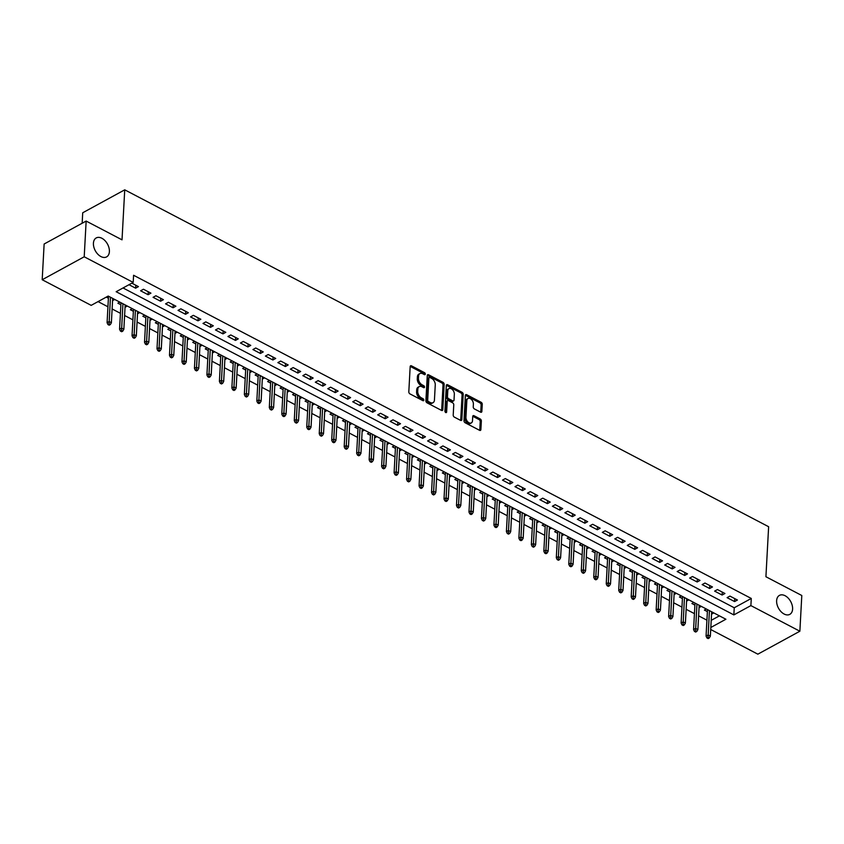 <?xml version="1.0" encoding="UTF-8"?>
<svg xmlns="http://www.w3.org/2000/svg" width="844" height="844" viewBox="0 0 844 844"><rect width="100%" height="100%" fill="white"/><g stroke="black" fill="none" stroke-linecap="round" stroke-linejoin="round"><path stroke-width="1.27" d="M425.292 374.082A1.161 0.749 61.4 0 0 424.49 372.647L411.482 365.842A1.656 1.066 61.4 0 0 410.606 365.79A1.656 1.066 61.4 0 0 410.173 366.602L408.812 391.848A1.656 1.066 61.4 0 0 409.962 393.895L422.971 400.7A1.161 0.749 61.4 0 0 423.076 398.737L421.399 397.851A5.307 3.408 61.4 0 1 417.717 391.321L417.833 389.211A5.307 3.408 61.4 0 1 419.204 386.605A5.307 3.408 61.4 0 1 421.989 386.774L423.677 387.66A1.161 0.749 61.4 0 0 423.783 385.697L422.106 384.811A5.307 3.408 61.4 0 1 418.424 378.27L418.54 376.171A5.307 3.408 61.4 0 1 419.911 373.565A5.307 3.408 61.4 0 1 422.696 373.734L424.384 374.609A1.161 0.749 61.4 0 0 425.292 374.082M424.152 374.493A1.161 0.749 61.4 0 0 423.361 373.27L410.342 366.465A1.656 1.066 61.4 0 0 410.205 366.401M422.738 400.583A1.161 0.749 61.4 0 0 421.947 399.36L420.259 398.473L421.399 397.851M423.445 387.533A1.161 0.749 61.4 0 0 422.654 386.309L420.966 385.434L422.106 384.811M776.628 600.706A10.814 6.952 61.4 0 0 781.027 611.657A10.814 6.952 61.4 0 0 789.794 614.369A10.814 6.952 61.4 0 0 792.6 609.062A10.814 6.952 61.4 0 0 788.19 598.101A10.814 6.952 61.4 0 0 779.434 595.389A10.814 6.952 61.4 0 0 776.628 600.706M93.42 243.241A10.814 6.952 61.4 0 0 97.82 254.192A10.814 6.952 61.4 0 0 106.587 256.903A10.814 6.952 61.4 0 0 109.393 251.596A10.814 6.952 61.4 0 0 104.983 240.635A10.814 6.952 61.4 0 0 96.227 237.934A10.814 6.952 61.4 0 0 93.42 243.241M480.574 412.157A1.656 1.066 61.4 0 0 481.449 412.21A1.656 1.066 61.4 0 0 481.871 411.397L482.262 404.318A1.656 1.066 61.4 0 0 481.112 402.272L466.658 394.707A1.656 1.066 61.4 0 0 465.782 394.654A1.656 1.066 61.4 0 0 465.361 395.477L463.989 420.723A1.656 1.066 61.4 0 0 465.139 422.76L479.592 430.324A1.656 1.066 61.4 0 0 480.458 430.377A1.656 1.066 61.4 0 0 480.89 429.564L481.354 421.008A1.656 1.066 61.4 0 0 480.204 418.962L474.022 415.723A1.656 1.066 61.4 0 0 473.146 415.681A1.656 1.066 61.4 0 0 472.724 416.493L472.492 420.734A4.431 2.849 61.4 0 1 471.342 422.907A4.431 2.849 61.4 0 1 467.745 421.8A4.431 2.849 61.4 0 1 465.941 417.305L466.837 400.678A4.431 2.849 61.4 0 1 467.987 398.505A4.431 2.849 61.4 0 1 471.585 399.613A4.431 2.849 61.4 0 1 473.389 404.107L473.241 406.882A1.656 1.066 61.4 0 0 474.391 408.929L480.574 412.157M710.817 627.482L725.903 619.243L108.211 296.054L91.184 305.359L42.2 279.733L44.131 244.011L86.151 221.065L122.021 239.833L124.733 189.826L768.631 526.719L765.919 576.737L801.8 595.505L799.869 631.228L757.849 654.174L710.711 629.508M86.151 221.065L84.21 256.787L133.194 282.413L116.155 291.718L733.858 614.907L750.886 605.602L799.869 631.228M123.034 287.962L734.238 607.764L751.276 598.459L133.584 275.271L133.194 282.413M751.276 598.459L750.886 605.602M444.166 384.389A1.656 1.066 61.4 0 0 443.016 382.343L428.562 374.778A1.656 1.066 61.4 0 0 427.697 374.725A1.656 1.066 61.4 0 0 427.264 375.538L425.893 400.784A1.656 1.066 61.4 0 0 427.043 402.831L441.496 410.395A1.656 1.066 61.4 0 0 442.372 410.448A1.656 1.066 61.4 0 0 442.805 409.635L444.166 384.389L443.026 385.012A1.656 1.066 61.4 0 0 441.887 382.965L427.433 375.401A1.656 1.066 61.4 0 0 427.286 375.337M447.615 384.748L462.069 392.312A1.656 1.066 61.4 0 1 463.208 394.348L461.847 419.595A1.656 1.066 61.4 0 1 461.415 420.407A1.656 1.066 61.4 0 1 460.55 420.354L454.357 417.126A1.656 1.066 61.4 0 1 453.207 415.079L453.766 404.846A1.656 1.066 61.4 0 0 452.616 402.799L448.512 400.647A1.656 1.066 61.4 0 0 447.647 400.594A1.656 1.066 61.4 0 0 447.214 401.417L446.634 412.072A1.161 0.749 61.4 0 1 444.925 411.176L446.307 385.508A1.656 1.066 61.4 0 1 446.74 384.695A1.656 1.066 61.4 0 1 447.615 384.748L446.476 385.37L460.929 392.924L462.069 392.312M711.555 613.799L711.988 611.963M706.322 608.999L704.392 610.054L707.388 611.615M699.085 607.269L699.507 605.433M693.842 602.468L691.911 603.523L694.907 605.085M686.605 600.749L687.027 598.902M681.361 595.938L679.431 596.993L682.427 598.565M674.124 594.218L674.546 592.372M668.881 589.407L666.95 590.462L669.946 592.034M661.643 587.688L662.076 585.841M656.4 582.877L654.48 583.932L657.465 585.504M649.163 581.157L649.595 579.322M643.93 576.357L641.999 577.401L644.995 578.973M636.692 574.627L637.114 572.791M631.449 569.827L629.519 570.882L632.515 572.443M624.212 568.096L624.634 566.261M618.969 563.296L617.038 564.351L620.034 565.913M611.731 561.566L612.153 559.73M606.488 556.766L604.557 557.821L607.553 559.382M599.251 555.046L599.673 553.2M594.007 550.235L592.077 551.29L595.073 552.862M586.77 548.516L587.202 546.669M581.537 543.705L579.606 544.76L582.603 546.332M574.3 541.985L574.722 540.139M569.056 537.174L567.126 538.229L570.122 539.801M561.819 535.455L562.241 533.608M556.576 530.644L554.645 531.699L557.641 533.271M549.339 528.924L549.76 527.089M544.095 524.124L542.164 525.168L545.161 526.74M536.858 522.394L537.28 520.558M531.614 517.594L529.684 518.649L532.68 520.21M524.377 515.863L524.81 514.028M519.134 511.063L517.214 512.118L520.21 513.679M511.897 509.343L512.329 507.497M506.664 504.533L504.733 505.588L507.729 507.149M499.426 502.813L499.848 500.967M494.183 498.002L492.252 499.057L495.249 500.629M486.946 496.283L487.368 494.436M481.702 491.472L479.772 492.527L482.768 494.099M474.465 489.752L474.887 487.906M469.222 484.941L467.291 485.996L470.287 487.568M461.984 483.222L462.417 481.386M456.741 478.421L454.821 479.466L457.807 481.038M449.504 476.691L449.936 474.856M444.271 471.891L442.34 472.946L445.337 474.507M437.034 470.161L437.456 468.325M431.79 465.361L429.86 466.416L432.856 467.977M424.553 463.63L424.975 461.795M419.31 458.83L417.379 459.885L420.375 461.446M412.072 457.11L412.494 455.264M406.829 452.3L404.898 453.355L407.895 454.927M399.592 450.58L400.014 448.734M394.348 445.769L392.418 446.824L395.414 448.396M387.111 444.049L387.544 442.203M381.878 439.239L379.948 440.294L382.944 441.866M374.641 437.519L375.063 435.683M369.398 432.708L367.467 433.763L370.463 435.335M362.16 430.989L362.582 429.153M356.917 426.188L354.986 427.243L357.983 428.805M349.68 424.458L350.102 422.622M344.436 419.658L342.506 420.713L345.502 422.274M337.199 417.928L337.621 416.092M331.956 413.127L330.025 414.182L333.021 415.744M324.718 411.408L325.151 409.562M319.486 406.597L317.555 407.652L320.551 409.213M312.238 404.877L312.67 403.031M307.005 400.067L305.074 401.122L308.071 402.693M299.768 398.347L300.19 396.501M294.524 393.536L292.594 394.591L295.59 396.163M287.287 391.816L287.709 389.97M282.044 387.006L280.113 388.061L283.109 389.633M274.806 385.286L275.228 383.45M269.563 380.486L267.632 381.53L270.629 383.102M262.326 378.756L262.758 376.92M257.082 373.955L255.162 375.01L258.148 376.572M249.845 372.225L250.278 370.389M244.612 367.425L242.682 368.48L245.678 370.041M237.375 365.695L237.797 363.859M232.132 360.894L230.201 361.949L233.197 363.511M224.894 359.175L225.316 357.328M219.651 354.364L217.72 355.419L220.717 356.991M212.414 352.644L212.836 350.798M207.17 347.833L205.24 348.888L208.236 350.46M199.933 346.114L200.355 344.268M194.69 341.303L192.759 342.358L195.755 343.93M187.452 339.583L187.885 337.748M182.22 334.783L180.289 335.828L183.285 337.4M174.982 333.053L175.404 331.217M169.739 328.253L167.808 329.308L170.804 330.869M162.502 326.522L162.924 324.687M157.258 321.722L155.328 322.777L158.324 324.339M150.021 319.992L150.443 318.156M144.778 315.192L142.847 316.247L145.843 317.808M137.54 313.472L137.962 311.626M132.297 308.661L130.366 309.716L133.363 311.288M125.06 306.942L125.492 305.095M119.827 302.131L117.896 303.186L120.892 304.758M128.995 284.713L135.61 288.173L138.448 286.622L131.833 283.162M150.928 293.153L143.438 289.239L140.6 290.79L148.09 294.704L150.928 293.153M163.409 299.683L155.918 295.759L153.08 297.31L160.571 301.234L163.409 299.683M175.89 306.214L168.399 302.289L165.561 303.84L173.052 307.765L175.89 306.214M188.36 312.734L180.88 308.82L178.042 310.37L185.522 314.284L188.36 312.734M200.84 319.264L193.36 315.35L190.522 316.901L198.002 320.815L200.84 319.264M213.321 325.795L205.83 321.88L202.993 323.431L210.483 327.345L213.321 325.795M225.802 332.325L218.311 328.411L215.473 329.962L222.964 333.876L225.802 332.325M238.282 338.855L230.792 334.941L227.954 336.492L235.444 340.406L238.282 338.855M250.763 345.386L243.272 341.461L240.434 343.012L247.914 346.937L250.763 345.386M263.233 351.916L255.753 347.992L252.915 349.543L260.395 353.467L263.233 351.916M275.714 358.447L268.223 354.522L265.385 356.073L272.876 359.987L275.714 358.447M288.194 364.967L280.704 361.053L277.866 362.603L285.356 366.518L288.194 364.967M300.675 371.497L293.184 367.583L290.347 369.134L297.837 373.048L300.675 371.497M313.156 378.028L305.665 374.114L302.827 375.664L310.307 379.578L313.156 378.028M325.626 384.558L318.146 380.644L315.308 382.195L322.788 386.109L325.626 384.558M338.106 391.088L330.626 387.174L327.778 388.715L335.268 392.639L338.106 391.088M350.587 397.619L343.097 393.694L340.259 395.245L347.749 399.17L350.587 397.619M363.068 404.149L355.577 400.225L352.739 401.776L360.23 405.7L363.068 404.149M375.548 410.669L368.058 406.755L365.22 408.306L372.71 412.22L375.548 410.669M388.018 417.2L380.538 413.286L377.701 414.837L385.18 418.751L388.018 417.2M400.499 423.73L393.019 419.816L390.171 421.367L397.661 425.281L400.499 423.73M412.98 430.261L405.489 426.347L402.651 427.897L410.142 431.811L412.98 430.261M425.46 436.791L417.97 432.877L415.132 434.428L422.622 438.342L425.46 436.791M437.941 443.322L430.451 439.397L427.613 440.948L435.103 444.872L437.941 443.322M450.411 449.852L442.931 445.927L440.093 447.478L447.573 451.403L450.411 449.852M462.892 456.372L455.412 452.458L452.574 454.009L460.054 457.923L462.892 456.372M475.372 462.902L467.882 458.988L465.044 460.539L472.534 464.453L475.372 462.902M487.853 469.433L480.363 465.519L477.525 467.07L485.015 470.984L487.853 469.433M500.334 475.963L492.843 472.049L490.005 473.6L497.496 477.514L500.334 475.963M512.814 482.494L505.324 478.58L502.486 480.13L509.966 484.045L512.814 482.494M525.284 489.024L517.805 485.1L514.967 486.65L522.447 490.575L525.284 489.024M537.765 495.555L530.275 491.63L527.437 493.181L534.927 497.105L537.765 495.555M550.246 502.085L542.755 498.16L539.917 499.711L547.408 503.625L550.246 502.085M562.726 508.605L555.236 504.691L552.398 506.242L559.889 510.156L562.726 508.605M575.207 515.135L567.717 511.221L564.879 512.772L572.369 516.686L575.207 515.135M587.677 521.666L580.197 517.752L577.359 519.303L584.839 523.217L587.677 521.666M600.158 528.196L592.678 524.282L589.829 525.833L597.32 529.747L600.158 528.196M612.639 534.727L605.148 530.813L602.31 532.353L609.801 536.278L612.639 534.727M625.119 541.257L617.629 537.333L614.791 538.883L622.281 542.808L625.119 541.257M637.6 547.788L630.109 543.863L627.271 545.414L634.762 549.339L637.6 547.788M650.07 554.308L642.59 550.394L639.752 551.944L647.232 555.858L650.07 554.308M662.551 560.838L655.071 556.924L652.233 558.475L659.713 562.389L662.551 560.838M675.031 567.368L667.541 563.454L664.703 565.005L672.193 568.919L675.031 567.368M687.512 573.899L680.021 569.985L677.183 571.536L684.674 575.45L687.512 573.899M699.992 580.429L692.502 576.515L689.664 578.066L697.155 581.98L699.992 580.429M712.473 586.96L704.983 583.035L702.145 584.586L709.625 588.511L712.473 586.96M724.943 593.49L717.463 589.566L714.625 591.116L722.105 595.041L724.943 593.49M727.095 597.647L734.586 601.561L737.424 600.021L729.933 596.096L727.095 597.647M98.052 301.603L107.948 306.783M112.125 308.967L120.428 313.314M124.595 315.498L132.898 319.844M137.076 322.028L145.379 326.375M149.557 328.559L157.86 332.905M162.037 335.089L170.34 339.436M174.518 341.62L182.821 345.956M186.988 348.139L195.291 352.486M199.469 354.67L207.772 359.017M211.95 361.2L220.252 365.547M224.43 367.731L232.733 372.077M236.911 374.261L245.214 378.608M249.381 380.792L257.694 385.138M261.862 387.322L270.164 391.658M274.342 393.853L282.645 398.189M286.823 400.373L295.126 404.719M299.303 406.903L307.606 411.25M311.784 413.433L320.087 417.78M324.254 419.964L332.557 424.31M336.735 426.494L345.038 430.841M349.216 433.025L357.518 437.371M361.696 439.555L369.999 443.891M374.177 446.075L382.48 450.422M386.647 452.606L394.95 456.952M399.128 459.136L407.43 463.483M411.608 465.666L419.911 470.013M424.089 472.197L432.392 476.543M436.57 478.727L444.872 483.074M449.04 485.258L457.353 489.594M461.52 491.778L469.823 496.124M474.001 498.308L482.304 502.655M486.482 504.839L494.784 509.185M498.962 511.369L507.265 515.716M511.443 517.899L519.746 522.246M523.913 524.43L532.216 528.777M536.394 530.96L544.696 535.296M548.874 537.491L557.177 541.827M561.355 544.011L569.658 548.357M573.836 550.541L582.138 554.888M586.306 557.072L594.609 561.418M598.786 563.602L607.089 567.949M611.267 570.133L619.57 574.479M623.748 576.663L632.05 581.01M636.228 583.193L644.531 587.529M648.698 589.713L657.012 594.06M661.179 596.244L669.482 600.59M673.66 602.774L681.963 607.121M686.14 609.305L694.443 613.651M698.621 615.835L706.924 620.182M711.207 620.34L719.426 615.856M106.281 297.109L108.412 298.227M112.579 300.411L114.826 299.525M125.376 307.1L127.307 306.055M137.857 313.63L139.787 312.575M150.337 320.161L152.268 319.106M162.818 326.691L164.749 325.636M175.299 333.222L177.219 332.167M187.769 339.752L189.7 338.697M200.25 346.283L202.18 345.228M212.73 352.803L214.661 351.758M225.211 359.333L227.142 358.278M237.691 365.863L239.622 364.808M250.162 372.394L252.092 371.339M262.642 378.924L264.573 377.869M275.123 385.455L277.054 384.4M287.604 391.985L289.534 390.93M300.084 398.516L302.015 397.461M312.554 405.036L314.485 403.981M325.035 411.566L326.966 410.511M337.516 418.096L339.446 417.041M349.996 424.627L351.927 423.572M362.477 431.157L364.408 430.102M374.958 437.688L376.878 436.633M387.428 444.218L389.358 443.163M399.908 450.738L401.839 449.694M412.389 457.269L414.32 456.214M424.87 463.799L426.8 462.744M437.35 470.33L439.281 469.275M449.82 476.86L451.751 475.805M462.301 483.39L464.232 482.335M474.782 489.921L476.712 488.866M487.262 496.441L489.193 495.396M499.743 502.971L501.674 501.916M512.213 509.502L514.144 508.447M524.694 516.032L526.624 514.977M537.174 522.563L539.105 521.508M549.655 529.093L551.586 528.038M562.136 535.623L564.066 534.568M574.616 542.154L576.536 541.099M587.086 548.674L589.017 547.629M599.567 555.204L601.498 554.149M612.048 561.735L613.978 560.68M624.528 568.265L626.459 567.21M637.009 574.796L638.929 573.741M649.479 581.326L651.41 580.271M661.96 587.857L663.89 586.802M674.44 594.376L676.371 593.332M686.921 600.907L688.852 599.852M699.402 607.437L701.332 606.382M711.872 613.968L713.802 612.913M124.733 189.826L82.723 212.772L82.153 223.249M42.2 279.733L84.21 256.787M734.238 607.764L733.858 614.907M112.896 300.58L113.012 298.565M135.61 288.173L135.768 285.219M148.09 294.704L148.249 291.75M160.571 301.234L160.729 298.28M173.052 307.765L173.21 304.811M185.522 314.284L185.691 311.341M198.002 320.815L198.161 317.861M210.483 327.345L210.641 324.391M222.964 333.876L223.122 330.922M235.444 340.406L235.603 337.452M247.914 346.937L248.083 343.983M260.395 353.467L260.553 350.513M272.876 359.987L273.034 357.044M285.356 366.518L285.515 363.574M297.837 373.048L297.995 370.094M310.307 379.578L310.476 376.624M322.788 386.109L322.946 383.155M335.268 392.639L335.427 389.685M347.749 399.17L347.907 396.216M360.23 405.7L360.388 402.746M372.71 412.22L372.869 409.277M385.18 418.751L385.349 415.797M397.661 425.281L397.819 422.327M410.142 431.811L410.3 428.857M422.622 438.342L422.781 435.388M435.103 444.872L435.261 441.918M447.573 451.403L447.742 448.449M460.054 457.923L460.212 454.979M472.534 464.453L472.693 461.51M485.015 470.984L485.173 468.03M497.496 477.514L497.654 474.56M509.966 484.045L510.135 481.091M522.447 490.575L522.605 487.621M534.927 497.105L535.085 494.151M547.408 503.625L547.566 500.682M559.889 510.156L560.047 507.212M572.369 516.686L572.527 513.732M584.839 523.217L585.008 520.263M597.32 529.747L597.478 526.793M609.801 536.278L609.959 533.324M622.281 542.808L622.439 539.854M634.762 549.339L634.92 546.384M647.232 555.858L647.401 552.915M659.713 562.389L659.871 559.435M672.193 568.919L672.351 565.965M684.674 575.45L684.832 572.496M697.155 581.98L697.313 579.026M709.625 588.511L709.793 585.557M722.105 595.041L722.264 592.087M734.586 601.561L734.744 598.618M419.911 373.565L418.782 374.187A5.307 3.408 61.4 0 0 417.4 376.793L418.54 376.171M420.966 385.434A5.307 3.408 61.4 0 1 417.284 378.893L417.4 376.793M419.204 386.605L418.075 387.227A5.307 3.408 61.4 0 0 416.693 389.833L417.833 389.211M420.259 398.473A5.307 3.408 61.4 0 1 416.588 391.933L416.693 389.833M441.634 410.458A1.656 1.066 61.4 0 0 441.665 410.247L443.026 385.012M429.807 377.447A1.161 0.749 61.4 0 0 428.9 377.985L427.697 400.14A1.161 0.749 61.4 0 0 428.499 401.575L430.271 402.504A5.307 3.408 61.4 0 0 433.056 402.672A5.307 3.408 61.4 0 0 434.438 400.067L435.261 384.917A5.307 3.408 61.4 0 0 431.579 378.376L429.807 377.447M429.195 377.416L428.056 378.028A1.161 0.749 61.4 0 0 427.76 378.597L428.9 377.985M433.056 402.672L431.928 403.295A5.307 3.408 61.4 0 1 429.142 403.126L427.359 402.198A1.161 0.749 61.4 0 1 426.558 400.763L427.76 378.597M460.687 420.428A1.656 1.066 61.4 0 0 460.708 420.217L462.079 394.971A1.656 1.066 61.4 0 0 460.929 392.924M447.647 400.594L446.508 401.216A1.656 1.066 61.4 0 0 446.075 402.029L445.516 412.463M454.336 394.222A4.431 2.849 61.4 0 0 452.532 389.717A4.431 2.849 61.4 0 0 448.934 388.609A4.431 2.849 61.4 0 0 447.784 390.793L447.468 396.648A1.656 1.066 61.4 0 0 448.618 398.684L452.722 400.837A1.656 1.066 61.4 0 0 453.597 400.889A1.656 1.066 61.4 0 0 454.019 400.077L454.336 394.222M448.934 388.609L447.805 389.232A4.431 2.849 61.4 0 0 446.655 391.405L447.784 390.793M453.597 400.889L452.458 401.501A1.656 1.066 61.4 0 1 451.582 401.459L447.489 399.307A1.656 1.066 61.4 0 1 446.339 397.26L446.655 391.405M467.987 398.505L466.859 399.128A4.431 2.849 61.4 0 0 465.698 401.301L466.837 400.678M471.342 422.907L470.203 423.53A4.431 2.849 61.4 0 1 466.605 422.422A4.431 2.849 61.4 0 1 464.801 417.928L465.698 401.301M479.73 430.387A1.656 1.066 61.4 0 0 479.761 430.187L480.225 421.631A1.656 1.066 61.4 0 0 479.075 419.584L472.883 416.345A1.656 1.066 61.4 0 0 472.745 416.282M480.711 412.231A1.656 1.066 61.4 0 0 480.742 412.02L481.122 404.941A1.656 1.066 61.4 0 0 479.972 402.894L465.519 395.33A1.656 1.066 61.4 0 0 465.382 395.266M107.937 324.55L109.182 325.193L110.321 324.581L109.076 323.927L107.937 324.55L107.082 322.672L109.129 321.553L111.376 322.735L112.695 298.407M109.076 323.927L110.448 297.225M107.082 322.672L108.517 296.223M111.376 322.735L110.321 324.581M120.418 331.07L121.663 331.724L122.802 331.112L121.557 330.458L120.418 331.07L119.563 329.202L121.61 328.084L123.857 329.266L125.176 304.937M121.557 330.458L122.929 303.756M119.563 329.202L120.998 302.743M123.857 329.266L122.802 331.112M132.898 337.6L134.143 338.254L135.283 337.632L134.027 336.988L132.898 337.6L132.044 335.733L134.09 334.614L136.338 335.796L137.646 311.457M134.027 336.988L135.399 310.286M132.044 335.733L133.479 309.273M136.338 335.796L135.283 337.632M145.379 344.13L146.624 344.785L147.753 344.162L146.508 343.508L145.379 344.13L144.524 342.263L146.561 341.145L148.808 342.316L150.126 317.988M146.508 343.508L147.879 316.817M144.524 342.263L145.949 315.804M148.808 342.316L147.753 344.162M157.849 350.661L159.105 351.315L160.233 350.693L158.988 350.038L157.849 350.661L156.995 348.794L159.041 347.675L161.288 348.846L162.607 324.518M158.988 350.038L160.36 323.347M156.995 348.794L158.429 322.334M161.288 348.846L160.233 350.693M170.33 357.191L171.575 357.845L172.714 357.223L171.469 356.569L170.33 357.191L169.475 355.324L171.522 354.206L173.769 355.377L175.088 331.048M171.469 356.569L172.841 329.877M169.475 355.324L170.91 328.865M173.769 355.377L172.714 357.223M182.81 363.722L184.055 364.376L185.195 363.753L183.95 363.099L182.81 363.722L181.956 361.844L184.003 360.736L186.25 361.907L187.568 337.579M183.95 363.099L185.321 336.397M181.956 361.844L183.391 335.395M186.25 361.907L185.195 363.753M195.291 370.252L196.536 370.906L197.675 370.284L196.42 369.63L195.291 370.252L194.436 368.374L196.483 367.267L198.73 368.438L200.039 344.109M196.42 369.63L197.802 342.928M194.436 368.374L195.871 341.925M198.73 368.438L197.675 370.284M207.772 376.783L209.017 377.426L210.145 376.814L208.901 376.16L207.772 376.783L206.917 374.905L208.953 373.786L211.2 374.968L212.519 350.64M208.901 376.16L210.272 349.458M206.917 374.905L208.352 348.456M211.2 374.968L210.145 376.814M220.242 383.303L221.497 383.957L222.626 383.334L221.381 382.691L220.242 383.303L219.398 381.435L221.434 380.317L223.681 381.499L225 357.16M221.381 382.691L222.753 355.989M219.398 381.435L220.822 354.976M223.681 381.499L222.626 383.334M232.722 389.833L233.967 390.487L235.107 389.865L233.862 389.211L232.722 389.833L231.868 387.966L233.915 386.847L236.162 388.029L237.48 363.69M233.862 389.211L235.233 362.519M231.868 387.966L233.303 361.506M236.162 388.029L235.107 389.865M245.203 396.363L246.448 397.018L247.587 396.395L246.342 395.741L245.203 396.363L244.349 394.496L246.395 393.378L248.642 394.549L249.961 370.221M246.342 395.741L247.714 369.05M244.349 394.496L245.783 368.037M248.642 394.549L247.587 396.395M257.684 402.894L258.929 403.548L260.068 402.926L258.813 402.272L257.684 402.894L256.829 401.027L258.876 399.908L261.123 401.079L262.442 376.751M258.813 402.272L260.195 375.58M256.829 401.027L258.264 374.567M261.123 401.079L260.068 402.926M270.164 409.424L271.409 410.078L272.549 409.456L271.293 408.802L270.164 409.424L269.31 407.557L271.357 406.439L273.593 407.61L274.912 383.281M271.293 408.802L272.665 382.1M269.31 407.557L270.745 381.098M273.593 407.61L272.549 409.456M282.634 415.955L283.89 416.609L285.019 415.986L283.774 415.332L282.634 415.955L281.791 414.077L283.827 412.969L286.074 414.14L287.393 389.812M283.774 415.332L285.145 388.63M281.791 414.077L283.215 387.628M286.074 414.14L285.019 415.986M295.115 422.485L296.371 423.129L297.499 422.517L296.255 421.863L295.115 422.485L294.261 420.607L296.307 419.489L298.554 420.671L299.873 396.342M296.255 421.863L297.626 395.161M294.261 420.607L295.695 394.159M298.554 420.671L297.499 422.517M307.596 429.005L308.841 429.659L309.98 429.047L308.735 428.393L307.596 429.005L306.741 427.138L308.788 426.02L311.035 427.201L312.354 402.862M308.735 428.393L310.107 401.691M306.741 427.138L308.176 400.678M311.035 427.201L309.98 429.047M320.076 435.536L321.321 436.19L322.461 435.567L321.205 434.924L320.076 435.536L319.222 433.668L321.269 432.55L323.516 433.732L324.834 409.393M321.205 434.924L322.587 408.222M319.222 433.668L320.657 407.209M323.516 433.732L322.461 435.567M332.557 442.066L333.802 442.72L334.941 442.098L333.686 441.444L332.557 442.066L331.703 440.199L333.749 439.08L335.986 440.251L337.305 415.923M333.686 441.444L335.057 414.752M331.703 440.199L333.137 413.739M335.986 440.251L334.941 442.098M345.027 448.597L346.283 449.251L347.411 448.628L346.167 447.974L345.027 448.597L344.183 446.729L346.219 445.611L348.466 446.782L349.785 422.454M346.167 447.974L347.538 421.283M344.183 446.729L345.607 420.27M348.466 446.782L347.411 448.628M357.508 455.127L358.763 455.781L359.892 455.159L358.647 454.505L357.508 455.127L356.653 453.26L358.7 452.141L360.947 453.312L362.266 428.984M358.647 454.505L360.019 427.813M356.653 453.26L358.088 426.8M360.947 453.312L359.892 455.159M369.988 461.657L371.233 462.312L372.373 461.689L371.128 461.035L369.988 461.657L369.134 459.78L371.181 458.672L373.428 459.843L374.747 435.515M371.128 461.035L372.499 434.333M369.134 459.78L370.569 433.331M373.428 459.843L372.373 461.689M382.469 468.188L383.714 468.831L384.853 468.22L383.609 467.565L382.469 468.188L381.615 466.31L383.661 465.192L385.908 466.373L387.227 442.045M383.609 467.565L384.98 440.863M381.615 466.31L383.049 439.861M385.908 466.373L384.853 468.22M394.95 474.708L396.195 475.362L397.334 474.75L396.079 474.096L394.95 474.708L394.095 472.84L396.142 471.722L398.389 472.904L399.697 448.575M396.079 474.096L397.461 447.394M394.095 472.84L395.53 446.381M398.389 472.904L397.334 474.75M407.43 481.238L408.675 481.892L409.804 481.27L408.559 480.626L407.43 481.238L406.576 479.371L408.612 478.253L410.859 479.434L412.178 455.095M408.559 480.626L409.931 453.924M406.576 479.371L408.011 452.911M410.859 479.434L409.804 481.27M419.901 487.769L421.156 488.423L422.285 487.8L421.04 487.146L419.901 487.769L419.057 485.901L421.093 484.783L423.34 485.954L424.659 461.626M421.04 487.146L422.411 460.455M419.057 485.901L420.481 459.442M423.34 485.954L422.285 487.8M432.381 494.299L433.626 494.953L434.765 494.331L433.521 493.677L432.381 494.299L431.527 492.432L433.573 491.313L435.82 492.485L437.139 468.156M433.521 493.677L434.892 466.985M431.527 492.432L432.961 465.972M435.82 492.485L434.765 494.331M444.862 500.83L446.107 501.484L447.246 500.861L446.001 500.207L444.862 500.83L444.007 498.962L446.054 497.844L448.301 499.015L449.62 474.687M446.001 500.207L447.373 473.516M444.007 498.962L445.442 472.503M448.301 499.015L447.246 500.861M457.342 507.36L458.587 508.014L459.727 507.392L458.471 506.738L457.342 507.36L456.488 505.482L458.535 504.374L460.782 505.545L462.101 481.217M458.471 506.738L459.853 480.036M456.488 505.482L457.923 479.033M460.782 505.545L459.727 507.392M469.823 513.89L471.068 514.545L472.207 513.922L470.952 513.268L469.823 513.89L468.969 512.013L471.015 510.905L473.252 512.076L474.571 487.748M470.952 513.268L472.323 486.566M468.969 512.013L470.403 485.564M473.252 512.076L472.207 513.922M482.293 520.421L483.549 521.064L484.678 520.453L483.433 519.798L482.293 520.421L481.449 518.543L483.485 517.425L485.733 518.606L487.051 494.278M483.433 519.798L484.804 493.096M481.449 518.543L482.873 492.094M485.733 518.606L484.678 520.453M494.774 526.941L496.029 527.595L497.158 526.972L495.913 526.329L494.774 526.941L493.919 525.073L495.966 523.955L498.213 525.137L499.532 500.798M495.913 526.329L497.285 499.627M493.919 525.073L495.354 498.614M498.213 525.137L497.158 526.972M507.255 533.471L508.499 534.125L509.639 533.503L508.394 532.849L507.255 533.471L506.4 531.604L508.447 530.486L510.694 531.667L512.013 507.328M508.394 532.849L509.765 506.157M506.4 531.604L507.835 505.145M510.694 531.667L509.639 533.503M519.735 540.002L520.98 540.656L522.119 540.033L520.864 539.379L519.735 540.002L518.881 538.134L520.927 537.016L523.174 538.187L524.493 513.859M520.864 539.379L522.246 512.688M518.881 538.134L520.315 511.675M523.174 538.187L522.119 540.033M532.216 546.532L533.461 547.186L534.6 546.564L533.345 545.91L532.216 546.532L531.361 544.665L533.408 543.547L535.645 544.718L536.963 520.389M533.345 545.91L534.716 519.218M531.361 544.665L532.796 518.205M535.645 544.718L534.6 546.564M544.686 553.063L545.941 553.717L547.07 553.094L545.825 552.44L544.686 553.063L543.842 551.195L545.878 550.077L548.125 551.248L549.444 526.92M545.825 552.44L547.197 525.749M543.842 551.195L545.266 524.736M548.125 551.248L547.07 553.094M557.167 559.593L558.422 560.247L559.551 559.625L558.306 558.971L557.167 559.593L556.312 557.715L558.359 556.607L560.606 557.779L561.925 533.45M558.306 558.971L559.678 532.269M556.312 557.715L557.747 531.266M560.606 557.779L559.551 559.625M569.647 566.124L570.892 566.767L572.032 566.155L570.787 565.501L569.647 566.124L568.793 564.246L570.839 563.127L573.087 564.309L574.405 539.981M570.787 565.501L572.158 538.799M568.793 564.246L570.227 537.797M573.087 564.309L572.032 566.155M582.128 572.643L583.373 573.298L584.512 572.686L583.267 572.032L582.128 572.643L581.273 570.776L583.32 569.658L585.567 570.839L586.886 546.501M583.267 572.032L584.639 545.329M581.273 570.776L582.708 544.317M585.567 570.839L584.512 572.686M594.609 579.174L595.853 579.828L596.993 579.206L595.737 578.562L594.609 579.174L593.754 577.307L595.801 576.188L598.048 577.37L599.356 553.031M595.737 578.562L597.119 551.86M593.754 577.307L595.189 550.847M598.048 577.37L596.993 579.206M607.089 585.704L608.334 586.358L609.463 585.736L608.218 585.082L607.089 585.704L606.235 583.837L608.271 582.719L610.518 583.89L611.837 559.561M608.218 585.082L609.59 558.39M606.235 583.837L607.669 557.378M610.518 583.89L609.463 585.736M619.559 592.235L620.815 592.889L621.944 592.266L620.699 591.612L619.559 592.235L618.715 590.367L620.751 589.249L622.999 590.42L624.317 566.092M620.699 591.612L622.07 564.921M618.715 590.367L620.14 563.908M622.999 590.42L621.944 592.266M632.04 598.765L633.285 599.419L634.424 598.797L633.179 598.143L632.04 598.765L631.185 596.898L633.232 595.78L635.479 596.951L636.798 572.622M633.179 598.143L634.551 571.451M631.185 596.898L632.62 570.438M635.479 596.951L634.424 598.797M644.521 605.296L645.765 605.95L646.905 605.327L645.66 604.673L644.521 605.296L643.666 603.418L645.713 602.31L647.96 603.481L649.279 579.153M645.66 604.673L647.031 577.971M643.666 603.418L645.101 576.969M647.96 603.481L646.905 605.327M657.001 611.826L658.246 612.48L659.386 611.858L658.13 611.204L657.001 611.826L656.147 609.948L658.193 608.841L660.441 610.012L661.749 585.683M658.13 611.204L659.512 584.502M656.147 609.948L657.581 583.499M660.441 610.012L659.386 611.858M669.482 618.346L670.727 619L671.866 618.388L670.611 617.734L669.482 618.346L668.627 616.479L670.663 615.36L672.911 616.542L674.229 592.214M670.611 617.734L671.982 591.032M668.627 616.479L670.062 590.019M672.911 616.542L671.866 618.388M681.952 624.876L683.207 625.531L684.336 624.908L683.091 624.265L681.952 624.876L681.108 623.009L683.144 621.891L685.391 623.072L686.71 598.734M683.091 624.265L684.463 597.563M681.108 623.009L682.532 596.55M685.391 623.072L684.336 624.908M694.433 631.407L695.678 632.061L696.817 631.439L695.572 630.784L694.433 631.407L693.578 629.54L695.625 628.421L697.872 629.592L699.191 605.264M695.572 630.784L696.944 604.093M693.578 629.54L695.013 603.08M697.872 629.592L696.817 631.439M706.913 637.937L708.158 638.591L709.298 637.969L708.053 637.315L706.913 637.937L706.059 636.07L708.105 634.952L710.353 636.123L711.671 611.794M708.053 637.315L709.424 610.623M706.059 636.07L707.494 609.611M710.353 636.123L709.298 637.969M423.361 373.27L424.49 372.647M421.947 399.36L423.076 398.737M422.654 386.309L423.783 385.697M417.284 378.893L418.424 378.27M416.588 391.933L417.717 391.321M410.342 366.465L411.482 365.842M441.665 410.247L442.805 409.635M427.433 375.401L428.562 374.778M441.887 382.965L443.016 382.343M426.558 400.763L427.697 400.14M427.359 402.198L428.499 401.575M429.142 403.126L430.271 402.504M462.079 394.971L463.208 394.348M460.708 420.217L461.847 419.595M446.075 402.029L447.214 401.417M445.695 412.589L446.634 412.072M446.339 397.26L447.468 396.648M447.489 399.307L448.618 398.684M451.582 401.459L452.722 400.837M464.801 417.928L465.941 417.305M472.883 416.345L474.022 415.723M479.075 419.584L480.204 418.962M480.225 421.631L481.354 421.008M479.761 430.187L480.89 429.564M465.519 395.33L466.658 394.707M479.972 402.894L481.112 402.272M481.122 404.941L482.262 404.318M480.742 412.02L481.871 411.397"/></g></svg>
